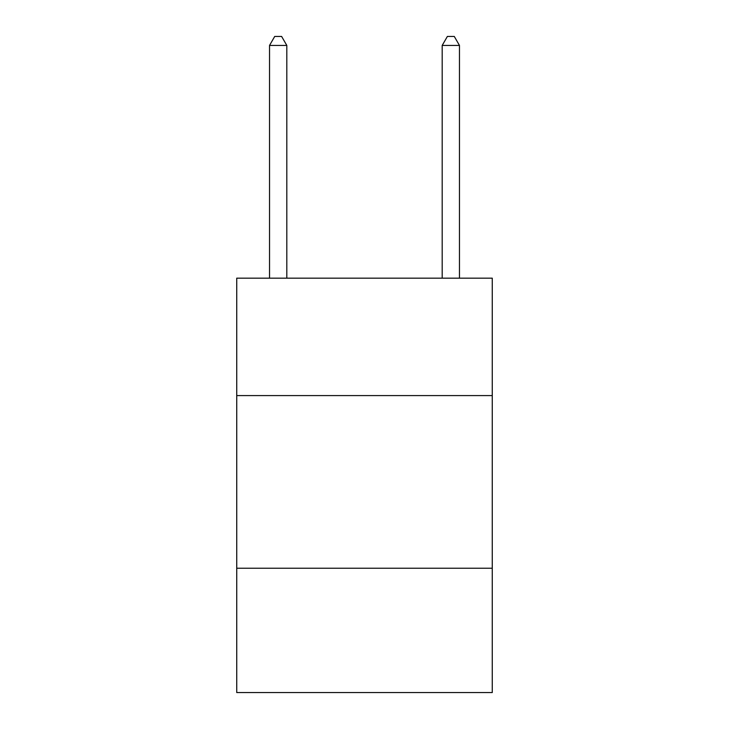 <?xml version="1.0" encoding="UTF-8"?>
<svg xmlns="http://www.w3.org/2000/svg" width="729" height="729" viewBox="0 0 729 729"><rect width="100%" height="100%" fill="white"/><g stroke="black" fill="none" stroke-linecap="round" stroke-linejoin="round"><path stroke-width="1.09" d="M492.266 395.583L492.266 278.168L236.734 278.168L236.734 395.583L492.266 395.583L492.266 692.55L236.734 692.55L236.734 395.583M492.266 568.237L236.734 568.237M286.807 278.168L286.807 45.426L269.539 45.426L269.539 278.168M269.539 45.426L274.715 36.45L281.622 36.45L286.807 45.426M459.461 278.168L459.461 45.426L442.193 45.426L442.193 278.168M442.193 45.426L447.378 36.45L454.285 36.45L459.461 45.426"/></g></svg>
